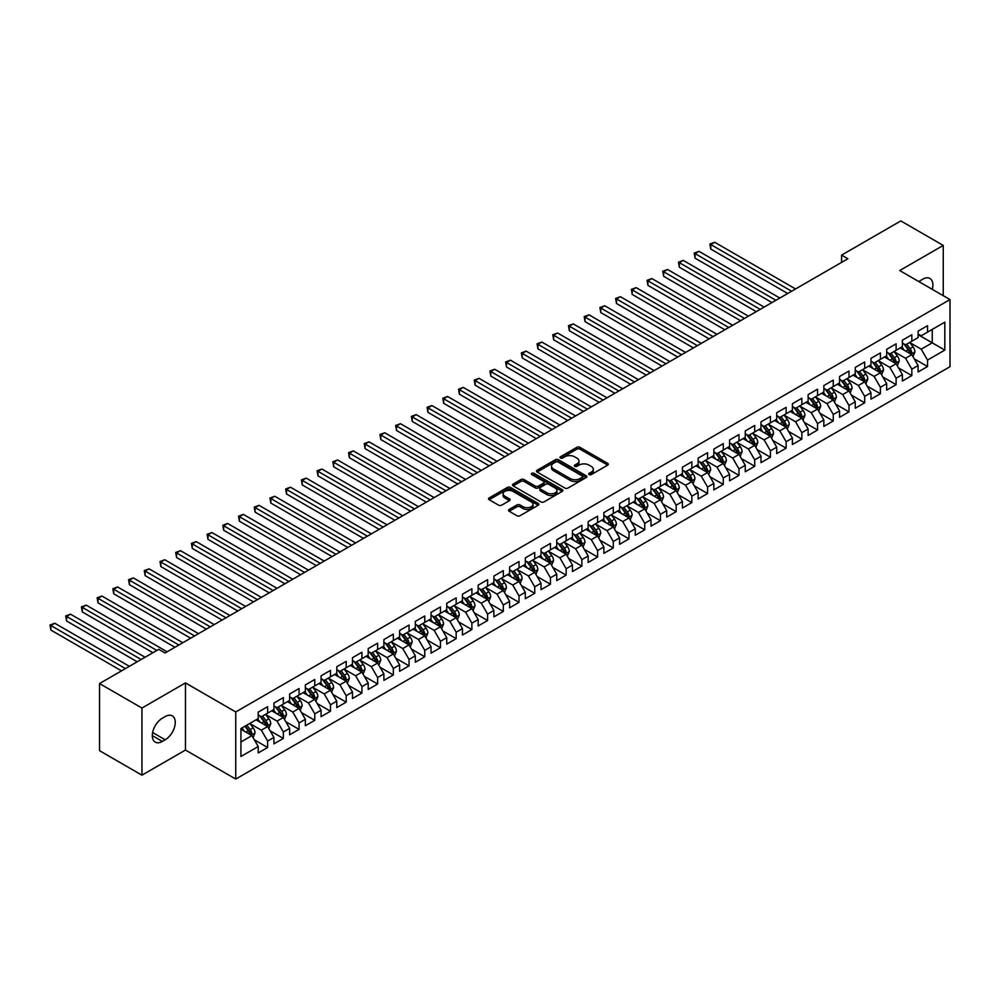 <?xml version="1.0" encoding="UTF-8"?>
<svg xmlns="http://www.w3.org/2000/svg" width="1000" height="1000" viewBox="0 0 1000 1000"><rect width="100%" height="100%" fill="white"/><g stroke="black" fill="none" stroke-linecap="round" stroke-linejoin="round"><path stroke-width="1.5" d="M589.15 474.588A1.525 0.887 0 0 0 591.3 474.588L607.688 465.125A2.175 1.262 0 0 0 608.325 464.225A2.175 1.262 0 0 0 607.688 463.338L579.925 447.312A2.175 1.262 0 0 0 576.85 447.312L560.462 456.775A1.525 0.887 0 0 0 560.013 457.4A1.525 0.887 0 0 0 560.462 458.025A1.525 0.887 0 0 0 562.625 458.025L564.738 456.8A6.975 4.025 0 0 1 574.612 456.8L576.925 458.137A6.975 4.025 0 0 1 578.962 460.975A6.975 4.025 0 0 1 576.925 463.825L574.8 465.05A1.525 0.887 0 0 0 574.35 465.675A1.525 0.887 0 0 0 574.8 466.3A1.525 0.887 0 0 0 576.962 466.3L579.087 465.075A6.975 4.025 0 0 1 588.95 465.075L591.263 466.413A6.975 4.025 0 0 1 593.312 469.263A6.975 4.025 0 0 1 591.263 472.113L589.15 473.338A1.525 0.887 0 0 0 588.7 473.963A1.525 0.887 0 0 0 589.15 474.588L589.15 473.338M509.137 509.462A2.175 1.262 0 0 0 508.5 510.35A2.175 1.262 0 0 0 509.137 511.238L516.938 515.737A2.175 1.262 0 0 0 520.013 515.737L538.212 505.238A2.175 1.262 0 0 0 538.85 504.338A2.175 1.262 0 0 0 538.212 503.45L510.45 487.425A2.175 1.262 0 0 0 507.375 487.425L489.175 497.938A2.175 1.262 0 0 0 488.537 498.825A2.175 1.262 0 0 0 489.175 499.712L498.575 505.15A2.175 1.262 0 0 0 501.662 505.15L509.45 500.65A2.175 1.262 0 0 0 510.087 499.762A2.175 1.262 0 0 0 509.45 498.862L504.787 496.175A5.838 3.362 0 0 1 503.075 493.787A5.838 3.362 0 0 1 506.675 490.675A5.838 3.362 0 0 1 513.038 491.413L531.312 501.962A5.838 3.362 0 0 1 533.025 504.338A5.838 3.362 0 0 1 529.425 507.45A5.838 3.362 0 0 1 523.062 506.725L520.013 504.963A2.175 1.262 0 0 0 516.938 504.963L509.137 509.462L509.137 511.238M141.95 708.05L141.95 775.175L185.463 750.05L185.463 682.913L141.95 708.05L99.525 683.55L158.763 649.35L165.037 652.987L847.875 258.75L841.587 255.125L841.587 262.387M185.463 682.913L235.75 711.95L950 299.575L950 366.7L235.75 779.075L235.75 711.95M943.25 295.675L943.25 245.425L899.725 270.55L950 299.575M943.25 245.425L900.825 220.925L841.587 255.125M564.9 488.05A2.175 1.262 0 0 0 567.975 488.05L586.175 477.537A2.175 1.262 0 0 0 586.812 476.65A2.175 1.262 0 0 0 586.175 475.763L558.413 459.738A2.175 1.262 0 0 0 555.337 459.738L537.137 470.238A2.175 1.262 0 0 0 536.5 471.125A2.175 1.262 0 0 0 537.137 472.025L564.9 488.05M532.425 474.913A1.525 0.887 0 0 1 533.975 475.125L562.163 491.4L544 501.9A2.175 1.262 0 0 1 540.913 501.9L513.15 485.863L513.15 484.087A2.175 1.262 0 0 0 512.513 484.975A2.175 1.262 0 0 0 513.15 485.863M513.15 484.087L520.938 479.588A2.175 1.262 0 0 1 524.025 479.588L535.288 486.087A2.175 1.262 0 0 0 538.362 486.087L543.538 483.113A2.175 1.262 0 0 0 544.175 482.212A2.175 1.262 0 0 0 543.538 481.325L531.812 474.562A1.525 0.887 0 0 1 531.362 473.938A1.525 0.887 0 0 1 532.312 473.125A1.525 0.887 0 0 1 533.975 473.312L562.2 489.613A2.175 1.262 0 0 1 562.837 490.5A2.175 1.262 0 0 1 562.2 491.388L562.2 489.613M918.1 334.675L932.25 342.837L932.25 329.412L944.812 322.163L927.537 332.137L927.537 325.7L918.1 331.138L918.1 337.587L911.825 341.213L911.825 334.775L902.387 340.213L902.387 346.65L896.112 350.288L896.112 343.837L886.688 349.288L886.688 355.725L880.4 359.35L880.4 352.912L870.975 358.35L870.975 364.8L864.688 368.425L864.688 361.987L855.263 367.425L855.263 373.862L848.975 377.5L848.975 371.05L839.55 376.5L839.55 382.938L833.263 386.562L833.263 380.125L823.838 385.562L823.838 392.013L817.55 395.637L817.55 389.2L808.125 394.637L808.125 401.075L801.838 404.712L801.838 398.263L792.412 403.713L792.412 410.15L786.125 413.775L786.125 407.337L776.7 412.775L776.7 419.225L770.413 422.85L770.413 416.413L760.987 421.85L760.987 428.288L754.7 431.925L754.7 425.475L745.275 430.925L745.275 437.362L738.988 440.988L738.988 434.55L729.562 440L729.562 446.438L723.275 450.062L723.275 443.625L713.85 449.062L713.85 455.5L707.562 459.137L707.562 452.7L698.138 458.137L698.138 464.575L691.85 468.2L691.85 461.763L682.425 467.212L682.425 473.65L676.15 477.275L676.15 470.838L666.712 476.275L666.712 482.725L660.438 486.35L660.438 479.913L651 485.35L651 491.788L644.725 495.425L644.725 488.975L635.3 494.425L635.3 500.863L629.012 504.487L629.012 498.05L619.587 503.488L619.587 509.938L613.3 513.562L613.3 507.125L603.875 512.562L603.875 519L597.587 522.638L597.587 516.188L588.162 521.638L588.162 528.075L581.875 531.7L581.875 525.262L572.45 530.7L572.45 537.15L566.163 540.775L566.163 534.338L556.737 539.775L556.737 546.213L550.45 549.85L550.45 543.4L541.025 548.85L541.025 555.288L534.738 558.913L534.738 552.475L525.312 557.913L525.312 564.362L519.025 567.987L519.025 561.55L509.6 566.987L509.6 573.425L503.312 577.062L503.312 570.612L493.888 576.062L493.888 582.5L487.6 586.125L487.6 579.688L478.175 585.138L478.175 591.575L471.887 595.2L471.887 588.763L462.463 594.2L462.463 600.638L456.175 604.275L456.175 597.837L446.75 603.275L446.75 609.712L440.462 613.337L440.462 606.9L431.037 612.35L431.037 618.787L424.762 622.413L424.762 615.975L415.325 621.413L415.325 627.863L409.05 631.487L409.05 625.05L399.613 630.487L399.613 636.925L393.338 640.562L393.338 634.113L383.9 639.562L383.9 646L377.625 649.625L377.625 643.188L368.2 648.625L368.2 655.075L361.912 658.7L361.912 652.262L352.488 657.7L352.488 664.137L346.2 667.775L346.2 661.325L336.775 666.775L336.775 673.213L330.487 676.838L330.487 670.4L321.062 675.837L321.062 682.288L314.775 685.913L314.775 679.475L305.35 684.912L305.35 691.35L299.062 694.987L299.062 688.538L289.637 693.988L289.637 700.425L283.35 704.05L283.35 697.613L273.925 703.05L273.925 709.5L267.638 713.125L267.638 706.688L258.212 712.125L258.212 718.562L240.925 728.55L240.925 756.488L258.212 746.513L251.925 735.625L240.925 729.275M944.812 322.163L944.812 350.1L927.537 360.075L921.25 349.188L909.862 342.612M914.25 358.85L927.537 366.525L927.537 360.075M927.537 366.525L918.1 371.962L918.1 365.525L911.825 369.15L905.537 358.263L894.15 351.688M898.55 367.925L911.825 375.588L911.825 369.15M911.825 375.588L902.387 381.037L902.387 374.588L896.112 378.225L889.825 367.337L878.438 360.763M882.837 377L896.112 384.663L896.112 378.225M896.112 384.663L886.688 390.1L886.688 383.663L880.4 387.287L874.112 376.413L862.725 369.825M867.125 386.062L880.4 393.738L880.4 387.287M880.4 393.738L870.975 399.175L870.975 392.738L864.688 396.362L858.4 385.475L847.013 378.9M851.413 395.138L864.688 402.8L864.688 396.362M864.688 402.8L855.263 408.25L855.263 401.8L848.975 405.438L842.688 394.55L831.3 387.975M835.7 404.212L848.975 411.875L848.975 405.438M848.975 411.875L839.55 417.312L839.55 410.875L833.263 414.5L826.975 403.625L815.588 397.038M819.987 413.275L833.263 420.95L833.263 414.5M833.263 420.95L823.838 426.388L823.838 419.95L817.55 423.575L811.263 412.688L799.875 406.112M804.275 422.35L817.55 430.012L817.55 423.575M817.55 430.012L808.125 435.462L808.125 429.025L801.838 432.65L795.55 421.763L784.163 415.188M788.562 431.425L801.838 439.087L801.838 432.65M801.838 439.087L792.412 444.525L792.412 438.088L786.125 441.712L779.837 430.838L768.45 424.263M772.85 440.5L786.125 448.162L786.125 441.712M786.125 448.162L776.7 453.6L776.7 447.163L770.413 450.788L764.125 439.9L752.738 433.325M757.138 449.562L770.413 457.225L770.413 450.788M770.413 457.225L760.987 462.675L760.987 456.238L754.7 459.862L748.413 448.975L737.025 442.4M741.425 458.638L754.7 466.3L754.7 459.862M754.7 466.3L745.275 471.75L745.275 465.3L738.988 468.938L732.712 458.05L721.312 451.475M725.713 467.713L738.988 475.375L738.988 468.938M738.988 475.375L729.562 480.812L729.562 474.375L723.275 478L717 467.113L705.6 460.538M710 476.775L723.275 484.438L723.275 478M723.275 484.438L713.85 489.888L713.85 483.45L707.562 487.075L701.287 476.188L689.887 469.613M694.287 485.85L707.562 493.512L707.562 487.075M707.562 493.512L698.138 498.963L698.138 492.512L691.85 496.15L685.575 485.262L674.175 478.688M678.575 494.925L691.85 502.587L691.85 496.15M691.85 502.587L682.425 508.025L682.425 501.587L676.15 505.213L669.862 494.325L658.462 487.75M662.862 503.988L676.15 511.662L676.15 505.213M676.15 511.662L666.712 517.1L666.712 510.662L660.438 514.288L654.15 503.4L642.763 496.825M647.163 513.062L660.438 520.725L660.438 514.288M660.438 520.725L651 526.175L651 519.725L644.725 523.362L638.438 512.475L627.05 505.9M631.45 522.137L644.725 529.8L644.725 523.362M644.725 529.8L635.3 535.237L635.3 528.8L629.012 532.425L622.725 521.55L611.337 514.963M615.737 531.2L629.012 538.875L629.012 532.425M629.012 538.875L619.587 544.312L619.587 537.875L613.3 541.5L607.013 530.612L595.625 524.038M600.025 540.275L613.3 547.938L613.3 541.5M613.3 547.938L603.875 553.387L603.875 546.938L597.587 550.575L591.3 539.688L579.913 533.112M584.312 549.35L597.587 557.013L597.587 550.575M597.587 557.013L588.162 562.45L588.162 556.013L581.875 559.637L575.588 548.763L564.2 542.175M568.6 558.413L581.875 566.087L581.875 559.637M581.875 566.087L572.45 571.525L572.45 565.087L566.163 568.713L559.875 557.825L548.488 551.25M552.888 567.487L566.163 575.15L566.163 568.713M566.163 575.15L556.737 580.6L556.737 574.163L550.45 577.788L544.163 566.9L532.775 560.325M537.175 576.562L550.45 584.225L550.45 577.788M550.45 584.225L541.025 589.663L541.025 583.225L534.738 586.85L528.45 575.975L517.062 569.4M521.462 585.638L534.738 593.3L534.738 586.85M534.738 593.3L525.312 598.737L525.312 592.3L519.025 595.925L512.737 585.037L501.35 578.462M505.75 594.7L519.025 602.362L519.025 595.925M519.025 602.362L509.6 607.812L509.6 601.375L503.312 605L497.025 594.113L485.637 587.537M490.037 603.775L503.312 611.438L503.312 605M503.312 611.438L493.888 616.888L493.888 610.438L487.6 614.075L481.312 603.188L469.925 596.613M474.325 612.85L487.6 620.513L487.6 614.075M487.6 620.513L478.175 625.95L478.175 619.513L471.887 623.138L465.613 612.25L454.212 605.675M458.612 621.912L471.887 629.575L471.887 623.138M471.887 629.575L462.463 635.025L462.463 628.587L456.175 632.212L449.9 621.325L438.5 614.75M442.9 630.988L456.175 638.65L456.175 632.212M456.175 638.65L446.75 644.1L446.75 637.65L440.462 641.287L434.188 630.4L422.788 623.825M427.188 640.062L440.462 647.725L440.462 641.287M440.462 647.725L431.037 653.162L431.037 646.725L424.762 650.35L418.475 639.462L407.075 632.888M411.475 649.125L424.762 656.8L424.762 650.35M424.762 656.8L415.325 662.237L415.325 655.8L409.05 659.425L402.762 648.538L391.375 641.963M395.763 658.2L409.05 665.863L409.05 659.425M409.05 665.863L399.613 671.312L399.613 664.862L393.338 668.5L387.05 657.613L375.662 651.038M380.062 667.275L393.338 674.938L393.338 668.5M393.338 674.938L383.9 680.375L383.9 673.938L377.625 677.562L371.337 666.688L359.95 660.1M364.35 676.338L377.625 684.013L377.625 677.562M377.625 684.013L368.2 689.45L368.2 683.012L361.912 686.637L355.625 675.75L344.237 669.175M348.638 685.413L361.912 693.075L361.912 686.637M361.912 693.075L352.488 698.525L352.488 692.075L346.2 695.713L339.913 684.825L328.525 678.25M332.925 694.488L346.2 702.15L346.2 695.713M346.2 702.15L336.775 707.588L336.775 701.15L330.487 704.775L324.2 693.9L312.812 687.312M317.213 703.55L330.487 711.225L330.487 704.775M330.487 711.225L321.062 716.663L321.062 710.225L314.775 713.85L308.488 702.962L297.1 696.388M301.5 712.625L314.775 720.288L314.775 713.85M314.775 720.288L305.35 725.738L305.35 719.3L299.062 722.925L292.775 712.038L281.388 705.462M285.788 721.7L299.062 729.362L299.062 722.925M299.062 729.362L289.637 734.8L289.637 728.363L283.35 731.988L277.062 721.112L265.675 714.538M270.075 730.775L283.35 738.438L283.35 731.988M283.35 738.438L273.925 743.875L273.925 737.438L267.638 741.062L261.35 730.175L249.963 723.6M254.363 739.837L267.638 747.5L267.638 741.062M267.638 747.5L258.212 752.95L258.212 746.513M258.212 714.938L261.35 716.75L267.638 713.125M240.925 741.975L251.925 735.625M273.925 705.863L277.062 707.688L283.35 704.05M261.35 730.175L267.638 726.55L256.012 719.837M273.925 737.438L267.638 726.55M289.637 696.8L292.775 698.612L299.062 694.987M277.062 721.112L283.35 717.475L271.725 710.763M289.637 728.363L283.35 717.475M305.35 687.725L308.488 689.538L314.775 685.913M292.775 712.038L299.062 708.413L287.438 701.7M305.35 719.3L299.062 708.413M321.062 678.65L324.2 680.475L330.487 676.838M308.488 702.962L314.775 699.338L303.15 692.625M321.062 710.225L314.775 699.338M336.775 669.587L339.913 671.4L346.2 667.775M324.2 693.9L330.487 690.263L318.863 683.55M336.775 701.15L330.487 690.263M352.488 660.512L355.625 662.325L361.912 658.7M339.913 684.825L346.2 681.2L334.575 674.488M352.488 692.075L346.2 681.2M368.2 651.438L371.337 653.25L377.625 649.625M355.625 675.75L361.912 672.125L350.288 665.413M368.2 683.012L361.912 672.125M383.9 642.375L387.05 644.188L393.338 640.562M371.337 666.688L377.625 663.05L366 656.338M383.9 673.938L377.625 663.05M399.613 633.3L402.762 635.112L409.05 631.487M387.05 657.613L393.338 653.988L381.7 647.275M399.613 664.862L393.338 653.988M415.325 624.225L418.475 626.038L424.762 622.413M402.762 648.538L409.05 644.912L397.413 638.2M415.325 655.8L409.05 644.912M431.037 615.163L434.188 616.975L440.462 613.337M418.475 639.462L424.762 635.837L413.125 629.125M431.037 646.725L424.762 635.837M446.75 606.087L449.9 607.9L456.175 604.275M434.188 630.4L440.462 626.763L428.837 620.05M446.75 637.65L440.462 626.763M462.463 597.013L465.613 598.825L471.887 595.2M449.9 621.325L456.175 617.7L444.55 610.988M462.463 628.587L456.175 617.7M478.175 587.95L481.312 589.763L487.6 586.125M465.613 612.25L471.887 608.625L460.262 601.912M478.175 619.513L471.887 608.625M493.888 578.875L497.025 580.688L503.312 577.062M481.312 603.188L487.6 599.55L475.975 592.837M493.888 610.438L487.6 599.55M509.6 569.8L512.737 571.613L519.025 567.987M497.025 594.113L503.312 590.487L491.688 583.775M509.6 601.375L503.312 590.487M525.312 560.725L528.45 562.55L534.738 558.913M512.737 585.037L519.025 581.413L507.4 574.7M525.312 592.3L519.025 581.413M541.025 551.663L544.163 553.475L550.45 549.85M528.45 575.975L534.738 572.337L523.112 565.625M541.025 583.225L534.738 572.337M556.737 542.587L559.875 544.4L566.163 540.775M544.163 566.9L550.45 563.275L538.825 556.562M556.737 574.163L550.45 563.275M572.45 533.513L575.588 535.337L581.875 531.7M559.875 557.825L566.163 554.2L554.538 547.487M572.45 565.087L566.163 554.2M588.162 524.45L591.3 526.263L597.587 522.638M575.588 548.763L581.875 545.125L570.25 538.413M588.162 556.013L581.875 545.125M603.875 515.375L607.013 517.188L613.3 513.562M591.3 539.688L597.587 536.062L585.962 529.35M603.875 546.938L597.587 536.062M619.587 506.3L622.725 508.113L629.012 504.487M607.013 530.612L613.3 526.987L601.675 520.275M619.587 537.875L613.3 526.987M635.3 497.238L638.438 499.05L644.725 495.425M622.725 521.55L629.012 517.913L617.388 511.2M635.3 528.8L629.012 517.913M651 488.162L654.15 489.975L660.438 486.35M638.438 512.475L644.725 508.85L633.1 502.137M651 519.725L644.725 508.85M666.712 479.087L669.862 480.9L676.15 477.275M654.15 503.4L660.438 499.775L648.8 493.062M666.712 510.662L660.438 499.775M682.425 470.025L685.575 471.838L691.85 468.2M669.862 494.325L676.15 490.7L664.513 483.988M682.425 501.587L676.15 490.7M698.138 460.95L701.287 462.762L707.562 459.137M685.575 485.262L691.85 481.625L680.225 474.913M698.138 492.512L691.85 481.625M713.85 451.875L717 453.688L723.275 450.062M701.287 476.188L707.562 472.562L695.938 465.85M713.85 483.45L707.562 472.562M729.562 442.812L732.712 444.625L738.988 440.988M717 467.113L723.275 463.488L711.65 456.775M729.562 474.375L723.275 463.488M745.275 433.738L748.413 435.55L754.7 431.925M732.712 458.05L738.988 454.412L727.362 447.7M745.275 465.3L738.988 454.412M760.987 424.663L764.125 426.475L770.413 422.85M748.413 448.975L754.7 445.35L743.075 438.638M760.987 456.238L754.7 445.35M776.7 415.588L779.837 417.413L786.125 413.775M764.125 439.9L770.413 436.275L758.787 429.562M776.7 447.163L770.413 436.275M792.412 406.525L795.55 408.338L801.838 404.712M779.837 430.838L786.125 427.2L774.5 420.487M792.412 438.088L786.125 427.2M808.125 397.45L811.263 399.263L817.55 395.637M795.55 421.763L801.838 418.137L790.212 411.425M808.125 429.025L801.838 418.137M823.838 388.375L826.975 390.2L833.263 386.562M811.263 412.688L817.55 409.062L805.925 402.35M823.838 419.95L817.55 409.062M839.55 379.312L842.688 381.125L848.975 377.5M826.975 403.625L833.263 399.988L821.637 393.275M839.55 410.875L833.263 399.988M855.263 370.238L858.4 372.05L864.688 368.425M842.688 394.55L848.975 390.925L837.35 384.212M855.263 401.8L848.975 390.925M870.975 361.163L874.112 362.975L880.4 359.35M858.4 385.475L864.688 381.85L853.062 375.138M870.975 392.738L864.688 381.85M886.688 352.1L889.825 353.913L896.112 350.288M874.112 376.413L880.4 372.775L868.775 366.062M886.688 383.663L880.4 372.775M902.387 343.025L905.537 344.837L911.825 341.213M889.825 367.337L896.112 363.713L884.488 357M902.387 374.588L896.112 363.713M918.1 333.95L921.25 335.763L927.537 332.137M905.537 358.263L911.825 354.637L900.188 347.925M918.1 365.525L911.825 354.637M99.525 683.55L99.525 750.675L141.95 775.175M185.463 750.05L235.75 779.075M921.25 349.188L932.25 342.837L944.812 350.1M932.262 289.325A14.225 8.213 120 0 0 929.925 278.463A14.225 8.213 120 0 0 922.812 279.163L919.987 280.8A14.225 8.213 120 0 0 918.8 281.562M162.375 718.2A14.225 8.213 120 0 0 153.075 730.738A14.225 8.213 120 0 0 155.262 742.138A14.225 8.213 120 0 0 162.375 741.425L165.2 739.8A14.225 8.213 120 0 0 174.488 727.262A14.225 8.213 120 0 0 172.312 715.863A14.225 8.213 120 0 0 165.2 716.575L162.375 718.2M589.75 474.8L591.263 473.925A6.975 4.025 0 0 0 593.312 471.075L593.312 469.263M578.962 460.975L578.962 462.8A6.975 4.025 0 0 1 576.925 465.65L575.413 466.512M607.688 463.338L607.688 465.125L579.925 449.125A2.175 1.262 0 0 0 576.85 449.125L561.075 458.237M586.15 477.562L558.413 461.55A2.175 1.262 0 0 0 555.337 461.55L537.163 472.038M582.325 477.275A1.525 0.887 0 0 0 582.762 476.65A1.525 0.887 0 0 0 582.325 476.025L557.95 461.962A1.525 0.887 0 0 0 555.8 461.962L553.562 463.25A6.975 4.025 0 0 0 551.512 466.1A6.975 4.025 0 0 0 553.562 468.95L570.212 478.562A6.975 4.025 0 0 0 580.087 478.562L582.325 477.275L582.325 479.087A1.525 0.887 0 0 0 582.762 478.462L582.762 476.65M551.512 466.1L551.512 467.912A6.975 4.025 0 0 0 553.562 470.763L553.562 468.95M582.325 479.087L580.087 480.375A6.975 4.025 0 0 1 570.212 480.375L553.562 470.763M513.188 485.887L520.938 481.4L520.938 479.588M544.175 482.212L544.175 484.025A2.175 1.262 0 0 1 543.538 484.925L538.362 487.9A2.175 1.262 0 0 1 535.288 487.9L524.025 481.4A2.175 1.262 0 0 0 520.938 481.4M546.962 492.837A5.838 3.362 0 0 0 553.325 493.562A5.838 3.362 0 0 0 556.925 490.45A5.838 3.362 0 0 0 555.212 488.075L548.775 484.35A2.175 1.262 0 0 0 545.688 484.35L540.525 487.337A2.175 1.262 0 0 0 539.888 488.225A2.175 1.262 0 0 0 540.525 489.113L546.962 492.837L546.962 494.65A5.838 3.362 0 0 0 553.325 495.375A5.838 3.362 0 0 0 556.925 492.262L556.925 490.45M539.888 488.225L539.888 490.037A2.175 1.262 0 0 0 540.525 490.938L540.525 489.113M546.962 494.65L540.525 490.938M533.025 504.338L533.025 506.163A5.838 3.362 0 0 1 529.425 509.275A5.838 3.362 0 0 1 523.062 508.537L520.013 506.775A2.175 1.262 0 0 0 516.938 506.775L509.175 511.262M503.075 493.787L503.075 495.6A5.838 3.362 0 0 0 504.787 497.987L504.787 496.175M509.425 500.662L504.787 497.987M538.212 503.45L538.212 505.238L510.45 489.237A2.175 1.262 0 0 0 507.375 489.237L489.2 499.725M912.987 356.65L914.925 351.9A5.888 3.4 -120 0 0 913.05 346.887L909.712 342.425M904.4 350.35L901.862 346.962M795.55 288.962L714.688 242.275L710.763 244.537L710.763 249.075L787.7 293.5M903.787 343.825L908.175 349.7A5.888 3.4 60 0 1 909.862 353.237L911.75 352.15A5.888 3.4 -120 0 0 910.062 348.6L906.725 344.15M904.825 344.425L908.95 349.925A3 1.737 60 0 1 909.488 350.838L911.75 352.15M710.763 249.075L709.887 244.037L791.625 291.225M709.887 244.037L714.688 242.275M897.275 365.725L899.225 360.962A5.888 3.4 -120 0 0 897.337 355.95L894 351.5M888.688 359.425L886.15 356.037M779.837 298.038L698.975 251.337L695.05 253.612L695.05 258.15L771.988 302.562M888.075 352.9L892.475 358.762A5.888 3.4 60 0 1 894.15 362.312L896.038 361.213A5.888 3.4 -120 0 0 894.35 357.675L891.012 353.225M889.112 353.5L893.238 359A3 1.737 60 0 1 893.775 359.913L896.038 361.213M695.05 258.15L694.188 253.113L775.913 300.3M694.188 253.113L698.975 251.337M881.562 374.787L883.512 370.037A5.888 3.4 -120 0 0 881.625 365.025L878.288 360.562M872.975 368.488L870.438 365.1M764.125 307.1L683.263 260.413L679.338 262.688L679.338 267.213L756.275 311.637M872.362 361.975L876.762 367.837A5.888 3.4 60 0 1 878.438 371.375L880.325 370.288A5.888 3.4 -120 0 0 878.637 366.75L875.3 362.287M873.4 362.575L877.525 368.075A3 1.737 60 0 1 878.062 368.988L880.325 370.288M679.338 267.213L678.475 262.188L760.2 309.375M678.475 262.188L683.263 260.413M865.85 383.862L867.8 379.113A5.888 3.4 -120 0 0 865.913 374.1L862.575 369.637M857.262 377.562L854.725 374.175M748.413 316.175L667.55 269.488L663.625 271.75L663.625 276.288L740.562 320.712M856.65 371.037L861.05 376.912A5.888 3.4 60 0 1 862.738 380.45L864.613 379.363A5.888 3.4 -120 0 0 862.925 375.825L859.587 371.362M857.688 371.637L861.812 377.15A3 1.737 60 0 1 862.35 378.05L864.613 379.363M663.625 276.288L662.763 271.25L744.488 318.438M662.763 271.25L667.55 269.488M850.138 392.938L852.087 388.175A5.888 3.4 -120 0 0 850.2 383.162L846.862 378.713M841.55 386.637L839.013 383.25M732.7 325.25L651.838 278.562L647.913 280.825L647.913 285.363L724.85 329.775M840.938 380.112L845.337 385.975A5.888 3.4 60 0 1 847.025 389.525L848.9 388.438A5.888 3.4 -120 0 0 847.225 384.888L843.888 380.438M841.975 380.712L846.1 386.213A3 1.737 60 0 1 846.65 387.125L848.9 388.438M647.913 285.363L647.05 280.325L728.775 327.512M647.05 280.325L651.838 278.562M834.425 402L836.375 397.25A5.888 3.4 -120 0 0 834.488 392.238L831.15 387.788M825.837 395.7L823.3 392.312M717 334.312L636.125 287.625L632.2 289.9L632.2 294.425L709.137 338.85M825.225 389.188L829.625 395.05A5.888 3.4 60 0 1 831.312 398.587L833.188 397.5A5.888 3.4 -120 0 0 831.513 393.963L828.175 389.5M826.263 389.787L830.387 395.288A3 1.737 60 0 1 830.938 396.2L833.188 397.5M632.2 294.425L631.337 289.4L713.062 336.587M631.337 289.4L636.125 287.625M818.713 411.075L820.662 406.325A5.888 3.4 -120 0 0 818.775 401.312L815.438 396.85M810.125 404.775L807.588 401.388M701.287 343.387L620.413 296.7L616.487 298.962L616.487 303.5L693.425 347.925M809.513 398.263L813.913 404.125A5.888 3.4 60 0 1 815.6 407.663L817.487 406.575A5.888 3.4 -120 0 0 815.8 403.038L812.463 398.575M810.55 398.85L814.675 404.363A3 1.737 60 0 1 815.225 405.262L817.487 406.575M616.487 303.5L615.625 298.463L697.35 345.65M615.625 298.463L620.413 296.7M803 420.15L804.95 415.387A5.888 3.4 -120 0 0 803.075 410.375L799.737 405.925M794.412 413.85L791.875 410.462M685.575 352.463L604.7 305.775L600.775 308.038L600.775 312.575L677.712 357M793.8 407.325L798.2 413.188A5.888 3.4 60 0 1 799.887 416.737L801.775 415.65A5.888 3.4 -120 0 0 800.088 412.1L796.75 407.65M794.837 407.925L798.962 413.425A3 1.737 60 0 1 799.513 414.338L801.775 415.65M600.775 312.575L599.913 307.538L681.637 354.725M599.913 307.538L604.7 305.775M787.288 429.212L789.237 424.462A5.888 3.4 -120 0 0 787.362 419.45L784.025 415M778.7 422.912L776.162 419.525M669.862 361.525L588.987 314.837L585.062 317.113L585.062 321.65L662 366.062M778.1 416.4L782.487 422.262A5.888 3.4 60 0 1 784.175 425.8L786.062 424.712A5.888 3.4 -120 0 0 784.375 421.175L781.038 416.725M779.125 417L783.25 422.5A3 1.737 60 0 1 783.8 423.413L786.062 424.712M585.062 321.65L584.2 316.613L665.925 363.8M584.2 316.613L588.987 314.837M771.575 438.288L773.525 433.537A5.888 3.4 -120 0 0 771.65 428.525L768.312 424.062M762.987 431.987L760.45 428.6M654.15 370.6L573.275 323.913L569.35 326.175L569.35 330.712L646.287 375.138M762.387 425.475L766.775 431.337A5.888 3.4 60 0 1 768.462 434.875L770.35 433.787A5.888 3.4 -120 0 0 768.662 430.25L765.325 425.788M763.413 426.062L767.537 431.575A3 1.737 60 0 1 768.088 432.488L770.35 433.787M569.35 330.712L568.488 325.675L650.225 372.863M568.488 325.675L573.275 323.913M755.863 447.362L757.812 442.612A5.888 3.4 -120 0 0 755.938 437.587L752.6 433.137M747.275 441.062L744.737 437.675M638.438 379.675L557.562 332.987L553.638 335.25L553.638 339.787L630.575 384.212M746.675 434.538L751.062 440.4A5.888 3.4 60 0 1 752.75 443.95L754.638 442.863A5.888 3.4 -120 0 0 752.95 439.312L749.613 434.862M747.7 435.138L751.825 440.637A3 1.737 60 0 1 752.375 441.55L754.638 442.863M553.638 339.787L552.775 334.75L634.513 381.938M552.775 334.75L557.562 332.987M740.15 456.438L742.1 451.675A5.888 3.4 -120 0 0 740.225 446.662L736.888 442.212M731.562 450.125L729.025 446.75M622.725 388.738L541.85 342.05L537.925 344.325L537.925 348.862L614.862 393.275M730.962 443.612L735.35 449.475A5.888 3.4 60 0 1 737.038 453.013L738.925 451.925A5.888 3.4 -120 0 0 737.237 448.387L733.9 443.938M732 444.212L736.112 449.712A3 1.737 60 0 1 736.663 450.625L738.925 451.925M537.925 348.862L537.062 343.825L618.8 391.012M537.062 343.825L541.85 342.05M724.438 465.5L726.388 460.75A5.888 3.4 -120 0 0 724.513 455.737L721.175 451.275M715.85 459.2L713.312 455.812M607.013 397.812L526.15 351.125L522.212 353.387L522.212 357.925L599.15 402.35M715.25 452.688L719.638 458.55A5.888 3.4 60 0 1 721.325 462.088L723.213 461A5.888 3.4 -120 0 0 721.525 457.463L718.188 453M716.287 453.275L720.4 458.787A3 1.737 60 0 1 720.95 459.7L723.213 461M522.212 357.925L521.35 352.9L603.088 400.087M521.35 352.9L526.15 351.125M708.725 474.575L710.675 469.825A5.888 3.4 -120 0 0 708.8 464.812L705.462 460.35M700.138 468.275L697.6 464.888M591.3 406.887L510.438 360.2L506.5 362.463L506.5 367L583.45 411.425M699.538 461.75L703.925 467.612A5.888 3.4 60 0 1 705.612 471.163L707.5 470.075A5.888 3.4 -120 0 0 705.812 466.525L702.475 462.075M700.575 462.35L704.688 467.85A3 1.737 60 0 1 705.238 468.762L707.5 470.075M506.5 367L505.637 361.962L587.375 409.15M505.637 361.962L510.438 360.2M693.025 483.65L694.963 478.888A5.888 3.4 -120 0 0 693.088 473.875L689.75 469.425M684.425 477.35L681.888 473.963M575.588 415.95L494.725 369.263L490.788 371.538L490.788 376.075L567.737 420.487M683.825 470.825L688.213 476.688A5.888 3.4 60 0 1 689.9 480.225L691.787 479.137A5.888 3.4 -120 0 0 690.1 475.6L686.762 471.15M684.862 471.425L688.988 476.925A3 1.737 60 0 1 689.525 477.837L691.787 479.137M490.788 376.075L489.925 371.037L571.663 418.225M489.925 371.037L494.725 369.263M677.312 492.713L679.25 487.962A5.888 3.4 -120 0 0 677.375 482.95L674.038 478.488M668.725 486.413L666.188 483.025M559.875 425.025L479.012 378.338L475.075 380.613L475.075 385.138L552.025 429.562M668.112 479.9L672.5 485.763A5.888 3.4 60 0 1 674.188 489.3L676.075 488.212A5.888 3.4 -120 0 0 674.388 484.675L671.05 480.213M669.15 480.5L673.275 486A3 1.737 60 0 1 673.812 486.912L676.075 488.212M475.075 385.138L474.212 380.112L555.95 427.3M474.212 380.112L479.012 378.338M661.6 501.788L663.538 497.038A5.888 3.4 -120 0 0 661.663 492.025L658.325 487.562M653.012 495.487L650.475 492.1M544.163 434.1L463.3 387.413L459.375 389.675L459.375 394.212L536.312 438.638M652.4 488.963L656.787 494.837A5.888 3.4 60 0 1 658.475 498.375L660.362 497.287A5.888 3.4 -120 0 0 658.675 493.738L655.337 489.288M653.438 489.562L657.562 495.062A3 1.737 60 0 1 658.1 495.975L660.362 497.287M459.375 394.212L458.5 389.175L540.237 436.362M458.5 389.175L463.3 387.413M645.888 510.863L647.825 506.1A5.888 3.4 -120 0 0 645.95 501.087L642.613 496.637M637.3 504.562L634.763 501.175M528.45 443.175L447.587 396.475L443.663 398.75L443.663 403.288L520.6 447.7M636.688 498.038L641.087 503.9A5.888 3.4 60 0 1 642.763 507.45L644.65 506.35A5.888 3.4 -120 0 0 642.962 502.812L639.625 498.363M637.725 498.638L641.85 504.137A3 1.737 60 0 1 642.387 505.05L644.65 506.35M443.663 403.288L442.788 398.25L524.525 445.438M442.788 398.25L447.587 396.475M630.175 519.925L632.125 515.175A5.888 3.4 -120 0 0 630.237 510.163L626.9 505.7M621.587 513.625L619.05 510.238M512.737 452.238L431.875 405.55L427.95 407.825L427.95 412.35L504.888 456.775M620.975 507.113L625.375 512.975A5.888 3.4 60 0 1 627.05 516.512L628.938 515.425A5.888 3.4 -120 0 0 627.25 511.887L623.913 507.425M622.013 507.713L626.138 513.212A3 1.737 60 0 1 626.675 514.125L628.938 515.425M427.95 412.35L427.088 407.325L508.812 454.513M427.088 407.325L431.875 405.55M614.462 529L616.413 524.25A5.888 3.4 -120 0 0 614.525 519.237L611.188 514.775M605.875 522.7L603.337 519.312M497.025 461.312L416.163 414.625L412.238 416.887L412.238 421.425L489.175 465.85M605.262 516.175L609.663 522.05A5.888 3.4 60 0 1 611.337 525.588L613.225 524.5A5.888 3.4 -120 0 0 611.538 520.962L608.2 516.5M606.3 516.775L610.425 522.288A3 1.737 60 0 1 610.962 523.188L613.225 524.5M412.238 421.425L411.375 416.388L493.1 463.575M411.375 416.388L416.163 414.625M598.75 538.075L600.7 533.312A5.888 3.4 -120 0 0 598.812 528.3L595.475 523.85M590.163 531.775L587.625 528.387M481.312 470.387L400.45 423.7L396.525 425.962L396.525 430.5L473.462 474.913M589.55 525.25L593.95 531.112A5.888 3.4 60 0 1 595.638 534.663L597.513 533.575A5.888 3.4 -120 0 0 595.837 530.025L592.5 525.575M590.588 525.85L594.712 531.35A3 1.737 60 0 1 595.262 532.263L597.513 533.575M396.525 430.5L395.662 425.462L477.388 472.65M395.662 425.462L400.45 423.7M583.038 547.137L584.987 542.388A5.888 3.4 -120 0 0 583.1 537.375L579.763 532.925M574.45 540.837L571.912 537.45M465.613 479.45L384.738 432.762L380.812 435.037L380.812 439.562L457.75 483.988M573.837 534.325L578.237 540.188A5.888 3.4 60 0 1 579.925 543.725L581.8 542.638A5.888 3.4 -120 0 0 580.125 539.1L576.788 534.637M574.875 534.925L579 540.425A3 1.737 60 0 1 579.55 541.337L581.8 542.638M380.812 439.562L379.95 434.538L461.675 481.725M379.95 434.538L384.738 432.762M567.325 556.213L569.275 551.462A5.888 3.4 -120 0 0 567.388 546.45L564.05 541.987M558.737 549.913L556.2 546.525M449.9 488.525L369.025 441.838L365.1 444.1L365.1 448.638L442.038 493.062M558.125 543.4L562.525 549.263A5.888 3.4 60 0 1 564.212 552.8L566.087 551.712A5.888 3.4 -120 0 0 564.412 548.175L561.075 543.713M559.163 543.987L563.288 549.5A3 1.737 60 0 1 563.837 550.4L566.087 551.712M365.1 448.638L364.237 443.6L445.962 490.788M364.237 443.6L369.025 441.838M551.613 565.288L553.562 560.525A5.888 3.4 -120 0 0 551.688 555.513L548.35 551.062M543.025 558.987L540.487 555.6M434.188 497.6L353.312 450.913L349.387 453.175L349.387 457.713L426.325 502.137M542.413 552.463L546.812 558.325A5.888 3.4 60 0 1 548.5 561.875L550.388 560.788A5.888 3.4 -120 0 0 548.7 557.238L545.363 552.788M543.45 553.062L547.575 558.562A3 1.737 60 0 1 548.125 559.475L550.388 560.788M349.387 457.713L348.525 452.675L430.25 499.862M348.525 452.675L353.312 450.913M535.9 574.35L537.85 569.6A5.888 3.4 -120 0 0 535.975 564.587L532.638 560.138M527.312 568.05L524.775 564.663M418.475 506.662L337.6 459.975L333.675 462.25L333.675 466.788L410.613 511.2M526.7 561.538L531.1 567.4A5.888 3.4 60 0 1 532.788 570.938L534.675 569.85A5.888 3.4 -120 0 0 532.987 566.312L529.65 561.862M527.737 562.137L531.862 567.638A3 1.737 60 0 1 532.413 568.55L534.675 569.85M333.675 466.788L332.812 461.75L414.538 508.938M332.812 461.75L337.6 459.975M520.188 583.425L522.137 578.675A5.888 3.4 -120 0 0 520.262 573.663L516.925 569.2M511.6 577.125L509.062 573.737M402.762 515.737L321.887 469.05L317.962 471.312L317.962 475.85L394.9 520.275M511 570.612L515.388 576.475A5.888 3.4 60 0 1 517.075 580.013L518.962 578.925A5.888 3.4 -120 0 0 517.275 575.388L513.938 570.925M512.025 571.2L516.15 576.712A3 1.737 60 0 1 516.7 577.625L518.962 578.925M317.962 475.85L317.1 470.812L398.837 518M317.1 470.812L321.887 469.05M504.475 592.5L506.425 587.75A5.888 3.4 -120 0 0 504.55 582.725L501.213 578.275M495.887 586.2L493.35 582.812M387.05 524.812L306.175 478.125L302.25 480.387L302.25 484.925L379.188 529.35M495.288 579.675L499.675 585.538A5.888 3.4 60 0 1 501.362 589.087L503.25 588A5.888 3.4 -120 0 0 501.562 584.45L498.225 580M496.312 580.275L500.438 585.775A3 1.737 60 0 1 500.988 586.688L503.25 588M302.25 484.925L301.388 479.888L383.125 527.075M301.388 479.888L306.175 478.125M488.762 601.575L490.712 596.812A5.888 3.4 -120 0 0 488.837 591.8L485.5 587.35M480.175 595.262L477.638 591.888M371.337 533.875L290.462 487.188L286.537 489.462L286.537 494L363.475 538.413M479.575 588.75L483.963 594.612A5.888 3.4 60 0 1 485.65 598.15L487.537 597.062A5.888 3.4 -120 0 0 485.85 593.525L482.512 589.075M480.613 589.35L484.725 594.85A3 1.737 60 0 1 485.275 595.763L487.537 597.062M286.537 494L285.675 488.963L367.413 536.15M285.675 488.963L290.462 487.188M473.05 610.638L475 605.887A5.888 3.4 -120 0 0 473.125 600.875L469.787 596.413M464.462 604.338L461.925 600.95M355.625 542.95L274.762 496.262L270.825 498.525L270.825 503.062L347.762 547.487M463.862 597.825L468.25 603.688A5.888 3.4 60 0 1 469.938 607.225L471.825 606.138A5.888 3.4 -120 0 0 470.138 602.6L466.8 598.138M464.9 598.413L469.012 603.925A3 1.737 60 0 1 469.562 604.837L471.825 606.138M270.825 503.062L269.962 498.038L351.7 545.225M269.962 498.038L274.762 496.262M457.337 619.712L459.288 614.963A5.888 3.4 -120 0 0 457.413 609.938L454.075 605.487M448.75 613.413L446.213 610.025M339.913 552.025L259.05 505.337L255.113 507.6L255.113 512.137L332.062 556.562M448.15 606.888L452.537 612.75A5.888 3.4 60 0 1 454.225 616.3L456.112 615.212A5.888 3.4 -120 0 0 454.425 611.663L451.087 607.212M449.188 607.487L453.3 612.987A3 1.737 60 0 1 453.85 613.9L456.112 615.212M255.113 512.137L254.25 507.1L335.988 554.288M254.25 507.1L259.05 505.337M441.625 628.787L443.575 624.025A5.888 3.4 -120 0 0 441.7 619.012L438.363 614.562M433.038 622.487L430.5 619.1M324.2 561.087L243.337 514.4L239.4 516.675L239.4 521.213L316.35 565.625M432.438 615.962L436.825 621.825A5.888 3.4 60 0 1 438.512 625.363L440.4 624.275A5.888 3.4 -120 0 0 438.713 620.737L435.375 616.287M433.475 616.562L437.6 622.062A3 1.737 60 0 1 438.137 622.975L440.4 624.275M239.4 521.213L238.538 516.175L320.275 563.362M238.538 516.175L243.337 514.4M425.925 637.85L427.863 633.1A5.888 3.4 -120 0 0 425.988 628.088L422.65 623.625M417.337 631.55L414.8 628.162M308.488 570.163L227.625 523.475L223.688 525.75L223.688 530.275L300.637 574.7M416.725 625.037L421.112 630.9A5.888 3.4 60 0 1 422.8 634.438L424.688 633.35A5.888 3.4 -120 0 0 423 629.812L419.663 625.35M417.762 625.638L421.887 631.138A3 1.737 60 0 1 422.425 632.05L424.688 633.35M223.688 530.275L222.825 525.25L304.562 572.438M222.825 525.25L227.625 523.475M410.213 646.925L412.15 642.175A5.888 3.4 -120 0 0 410.275 637.163L406.938 632.7M401.625 640.625L399.087 637.238M292.775 579.237L211.912 532.55L207.987 534.812L207.987 539.35L284.925 583.775M401.012 634.1L405.4 639.975A5.888 3.4 60 0 1 407.088 643.512L408.975 642.425A5.888 3.4 -120 0 0 407.287 638.875L403.95 634.425M402.05 634.7L406.175 640.2A3 1.737 60 0 1 406.712 641.112L408.975 642.425M207.987 539.35L207.113 534.312L288.85 581.5M207.113 534.312L211.912 532.55M394.5 656L396.438 651.237A5.888 3.4 -120 0 0 394.562 646.225L391.225 641.775M385.913 649.7L383.375 646.312M277.062 588.312L196.2 541.613L192.275 543.888L192.275 548.425L269.212 592.837M385.3 643.175L389.688 649.038A5.888 3.4 60 0 1 391.375 652.588L393.263 651.488A5.888 3.4 -120 0 0 391.575 647.95L388.237 643.5M386.337 643.775L390.462 649.275A3 1.737 60 0 1 391 650.188L393.263 651.488M192.275 548.425L191.4 543.387L273.137 590.575M191.4 543.387L196.2 541.613M378.787 665.062L380.737 660.312A5.888 3.4 -120 0 0 378.85 655.3L375.513 650.837M370.2 658.763L367.663 655.375M261.35 597.375L180.487 550.688L176.562 552.962L176.562 557.487L253.5 601.912M369.588 652.25L373.988 658.112A5.888 3.4 60 0 1 375.662 661.65L377.55 660.562A5.888 3.4 -120 0 0 375.863 657.025L372.525 652.562M370.625 652.85L374.75 658.35A3 1.737 60 0 1 375.288 659.262L377.55 660.562M176.562 557.487L175.7 552.463L257.425 599.65M175.7 552.463L180.487 550.688M363.075 674.137L365.025 669.388A5.888 3.4 -120 0 0 363.137 664.375L359.8 659.912M354.487 667.837L351.95 664.45M245.637 606.45L164.775 559.763L160.85 562.025L160.85 566.562L237.787 610.988M353.875 661.312L358.275 667.188A5.888 3.4 60 0 1 359.95 670.725L361.838 669.638A5.888 3.4 -120 0 0 360.15 666.1L356.812 661.637M354.913 661.912L359.038 667.425A3 1.737 60 0 1 359.575 668.325L361.838 669.638M160.85 566.562L159.987 561.525L241.713 608.713M159.987 561.525L164.775 559.763M347.362 683.213L349.312 678.45A5.888 3.4 -120 0 0 347.425 673.438L344.087 668.988M338.775 676.912L336.238 673.525M229.925 615.525L149.062 568.837L145.137 571.1L145.137 575.638L222.075 620.05M338.162 670.387L342.562 676.25A5.888 3.4 60 0 1 344.25 679.8L346.125 678.713A5.888 3.4 -120 0 0 344.45 675.163L341.1 670.713M339.2 670.987L343.325 676.488A3 1.737 60 0 1 343.862 677.4L346.125 678.713M145.137 575.638L144.275 570.6L226 617.788M144.275 570.6L149.062 568.837M331.65 692.275L333.6 687.525A5.888 3.4 -120 0 0 331.712 682.513L328.375 678.062M323.062 685.975L320.525 682.588M214.213 624.587L133.35 577.9L129.425 580.175L129.425 584.7L206.363 629.125M322.45 679.463L326.85 685.325A5.888 3.4 60 0 1 328.537 688.863L330.412 687.775A5.888 3.4 -120 0 0 328.738 684.237L325.4 679.775M323.488 680.062L327.612 685.562A3 1.737 60 0 1 328.162 686.475L330.412 687.775M129.425 584.7L128.562 579.675L210.287 626.862M128.562 579.675L133.35 577.9M315.938 701.35L317.887 696.6A5.888 3.4 -120 0 0 316 691.587L312.663 687.125M307.35 695.05L304.812 691.663M198.512 633.663L117.638 586.975L113.713 589.237L113.713 593.775L190.65 638.2M306.737 688.538L311.137 694.4A5.888 3.4 60 0 1 312.825 697.938L314.7 696.85A5.888 3.4 -120 0 0 313.025 693.312L309.688 688.85M307.775 689.125L311.9 694.638A3 1.737 60 0 1 312.45 695.537L314.7 696.85M113.713 593.775L112.85 588.737L194.575 635.925M112.85 588.737L117.638 586.975M300.225 710.425L302.175 705.662A5.888 3.4 -120 0 0 300.3 700.65L296.95 696.2M291.637 704.125L289.1 700.738M182.8 642.738L101.925 596.05L98 598.312L98 602.85L174.938 647.275M291.025 697.6L295.425 703.462A5.888 3.4 60 0 1 297.113 707.013L299 705.925A5.888 3.4 -120 0 0 297.312 702.375L293.975 697.925M292.062 698.2L296.188 703.7A3 1.737 60 0 1 296.737 704.613L299 705.925M98 602.85L97.137 597.812L178.863 645M97.137 597.812L101.925 596.05M284.513 719.488L286.462 714.737A5.888 3.4 -120 0 0 284.587 709.725L281.25 705.275M275.925 713.188L273.387 709.8M167.087 651.8L86.213 605.112L82.287 607.388L82.287 611.925L152.938 652.712M275.312 706.675L279.713 712.537A5.888 3.4 60 0 1 281.4 716.075L283.288 714.987A5.888 3.4 -120 0 0 281.6 711.45L278.263 707M276.35 707.275L280.475 712.775A3 1.737 60 0 1 281.025 713.688L283.288 714.987M82.287 611.925L81.425 606.888L156.875 650.45M81.425 606.888L86.213 605.112M268.8 728.562L270.75 723.812A5.888 3.4 -120 0 0 268.875 718.8L265.538 714.338M260.212 722.262L257.675 718.875M145.087 657.25L70.5 614.188L66.575 616.45L66.575 620.988L137.225 661.787M259.613 715.75L264 721.612A5.888 3.4 60 0 1 265.688 725.15L267.575 724.062A5.888 3.4 -120 0 0 265.887 720.525L262.55 716.062M260.637 716.338L264.762 721.85A3 1.737 60 0 1 265.312 722.763L267.575 724.062M66.575 620.988L65.713 615.95L141.163 659.513M65.713 615.95L70.5 614.188M253.088 737.638L255.037 732.887A5.888 3.4 -120 0 0 253.162 727.862L249.825 723.413M244.5 731.338L241.962 727.95M129.375 666.312L54.787 623.263L50.862 625.525L50.862 630.062L121.525 670.85M244.95 726.225L248.287 730.675A5.888 3.4 60 0 1 249.975 734.225L251.863 733.138A5.888 3.4 -120 0 0 250.175 729.587L246.838 725.138M245.362 725.987L249.05 730.913A3 1.737 60 0 1 249.6 731.825L251.863 733.138M50.862 630.062L50 625.025L125.45 668.587M50 625.025L54.787 623.263M591.263 473.925L591.263 472.113M574.8 466.3L574.8 465.05M576.925 465.65L576.925 463.825M560.462 458.025L560.462 456.775M576.85 449.125L576.85 447.312M579.925 449.125L579.925 447.312M537.137 472.025L537.137 470.238M555.337 461.55L555.337 459.738M558.413 461.55L558.413 459.738M586.175 477.537L586.175 475.763M570.212 480.375L570.212 478.562M580.087 480.375L580.087 478.562M524.025 481.4L524.025 479.588M535.288 487.9L535.288 486.087M538.362 487.9L538.362 486.087M543.538 484.925L543.538 483.113M533.975 475.125L533.975 473.312M516.938 506.775L516.938 504.963M520.013 506.775L520.013 504.963M523.062 508.537L523.062 506.725M509.45 500.65L509.45 498.862M489.175 499.712L489.175 497.938M507.375 489.237L507.375 487.425M510.45 489.237L510.45 487.425M152.312 735.625L162.375 741.425M152.637 732.537L165.2 739.8M911.087 354.212L914.887 352.013M910.062 348.6L913.05 346.887M905.725 351.112L908.175 349.7M895.375 363.275L899.175 361.075M894.35 357.675L897.337 355.95M890.013 360.188L892.475 358.762M879.663 372.35L883.462 370.15M878.637 366.75L881.625 365.025M874.3 369.263L876.762 367.837M863.95 381.425L867.763 379.225M862.925 375.825L865.913 374.1M858.587 378.325L861.05 376.912M848.238 390.5L852.05 388.3M847.225 384.888L850.2 383.162M842.875 387.4L845.337 385.975M832.525 399.562L836.338 397.362M831.513 393.963L834.488 392.238M827.163 396.475L829.625 395.05M816.812 408.638L820.625 406.438M815.8 403.038L818.775 401.312M811.45 405.538L813.913 404.125M801.1 417.713L804.912 415.513M800.088 412.1L803.075 410.375M795.738 414.613L798.2 413.188M785.387 426.775L789.2 424.575M784.375 421.175L787.362 419.45M780.025 423.688L782.487 422.262M769.675 435.85L773.487 433.65M768.662 430.25L771.65 428.525M764.312 432.75L766.775 431.337M753.962 444.925L757.775 442.725M752.95 439.312L755.938 437.587M748.6 441.825L751.062 440.4M738.25 453.988L742.062 451.788M737.237 448.387L740.225 446.662M732.887 450.9L735.35 449.475M722.537 463.062L726.35 460.863M721.525 457.463L724.513 455.737M717.175 459.963L719.638 458.55M706.825 472.137L710.638 469.938M705.812 466.525L708.8 464.812M701.462 469.038L703.925 467.612M691.112 481.2L694.925 479M690.1 475.6L693.088 473.875M685.763 478.113L688.213 476.688M675.4 490.275L679.212 488.075M674.388 484.675L677.375 482.95M670.05 487.175L672.5 485.763M659.7 499.35L663.5 497.15M658.675 493.738L661.663 492.025M654.338 496.25L656.787 494.837M643.988 508.413L647.788 506.213M642.962 502.812L645.95 501.087M638.625 505.325L641.087 503.9M628.275 517.487L632.075 515.288M627.25 511.887L630.237 510.163M622.913 514.4L625.375 512.975M612.562 526.562L616.375 524.362M611.538 520.962L614.525 519.237M607.2 523.462L609.663 522.05M596.85 535.638L600.662 533.438M595.837 530.025L598.812 528.3M591.487 532.537L593.95 531.112M581.138 544.7L584.95 542.5M580.125 539.1L583.1 537.375M575.775 541.613L578.237 540.188M565.425 553.775L569.237 551.575M564.412 548.175L567.388 546.45M560.062 550.675L562.525 549.263M549.712 562.85L553.525 560.65M548.7 557.238L551.688 555.513M544.35 559.75L546.812 558.325M534 571.912L537.812 569.712M532.987 566.312L535.975 564.587M528.638 568.825L531.1 567.4M518.288 580.988L522.1 578.787M517.275 575.388L520.262 573.663M512.925 577.888L515.388 576.475M502.575 590.062L506.388 587.863M501.562 584.45L504.55 582.725M497.212 586.962L499.675 585.538M486.863 599.125L490.675 596.925M485.85 593.525L488.837 591.8M481.5 596.038L483.963 594.612M471.15 608.2L474.963 606M470.138 602.6L473.125 600.875M465.788 605.1L468.25 603.688M455.438 617.275L459.25 615.075M454.425 611.663L457.413 609.938M450.075 614.175L452.537 612.75M439.725 626.337L443.537 624.138M438.713 620.737L441.7 619.012M434.375 623.25L436.825 621.825M424.012 635.413L427.825 633.212M423 629.812L425.988 628.088M418.663 632.312L421.112 630.9M408.312 644.488L412.113 642.288M407.287 638.875L410.275 637.163M402.95 641.388L405.4 639.975M392.6 653.55L396.4 651.35M391.575 647.95L394.562 646.225M387.238 650.462L389.688 649.038M376.887 662.625L380.688 660.425M375.863 657.025L378.85 655.3M371.525 659.538L373.988 658.112M361.175 671.7L364.975 669.5M360.15 666.1L363.137 664.375M355.812 668.6L358.275 667.188M345.462 680.775L349.275 678.575M344.45 675.163L347.425 673.438M340.1 677.675L342.562 676.25M329.75 689.837L333.562 687.638M328.738 684.237L331.712 682.513M324.387 686.75L326.85 685.325M314.037 698.913L317.85 696.712M313.025 693.312L316 691.587M308.675 695.812L311.137 694.4M298.325 707.987L302.137 705.788M297.312 702.375L300.3 700.65M292.962 704.887L295.425 703.462M282.613 717.05L286.425 714.85M281.6 711.45L284.587 709.725M277.25 713.962L279.713 712.537M266.9 726.125L270.712 723.925M265.887 720.525L268.875 718.8M261.537 723.025L264 721.612M251.188 735.2L255 733M250.175 729.587L253.162 727.862M245.825 732.1L248.287 730.675"/></g></svg>
